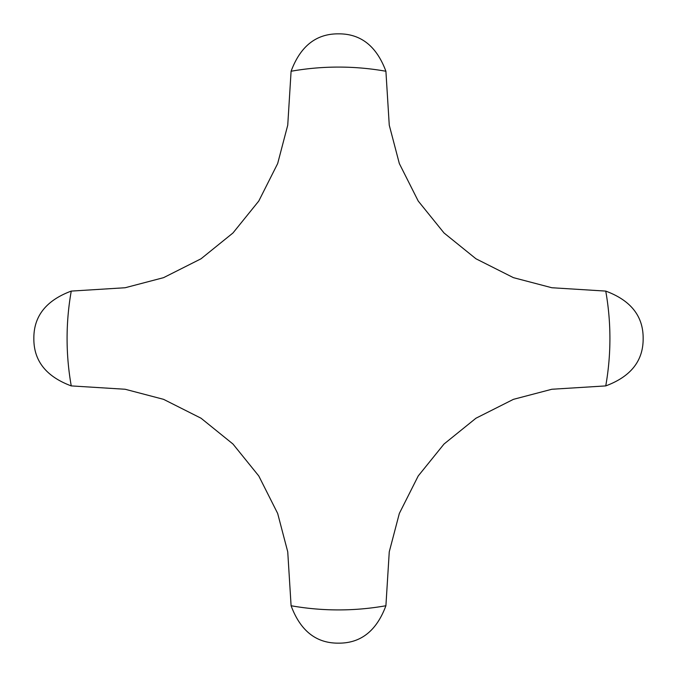 <?xml version="1.0" encoding="UTF-8"?>
<svg xmlns="http://www.w3.org/2000/svg" width="677" height="677" viewBox="0 0 677 677"><rect width="100%" height="100%" fill="white"/><g stroke="black" fill="none" stroke-linecap="round" stroke-linejoin="round"><path stroke-width="1.02" d="M605.746 291.093L551.84 287.742L513.42 277.655L475.965 258.783L444.027 232.973L418.217 201.035L399.345 163.58L389.258 125.16L385.907 71.254C376.581 46.146 360.773 33.672 338.5 33.85C316.227 33.672 300.419 46.146 291.093 71.254L287.742 125.16L277.655 163.58L258.783 201.035L232.973 232.973L201.035 258.783L163.58 277.655L125.16 287.742L71.254 291.093C46.146 300.419 33.672 316.227 33.85 338.5C33.672 360.773 46.146 376.581 71.254 385.907L125.16 389.258L163.58 399.345L201.035 418.217L232.973 444.027L258.783 475.965L277.655 513.42L287.742 551.84L291.093 605.746C300.419 630.854 316.227 643.328 338.5 643.15C360.773 643.328 376.581 630.854 385.907 605.746L389.258 551.84L399.345 513.42L418.217 475.965L444.027 444.027L475.965 418.217L513.42 399.345L551.84 389.258L605.746 385.907C630.854 376.581 643.328 360.773 643.15 338.5C643.328 316.227 630.854 300.419 605.746 291.093A271.418 271.418 0 0 1 605.746 385.907M291.093 71.254A271.418 271.418 0 0 1 385.907 71.254M71.254 385.907A271.418 271.418 0 0 1 71.254 291.093M385.907 605.746A271.418 271.418 0 0 1 291.093 605.746"/></g></svg>
